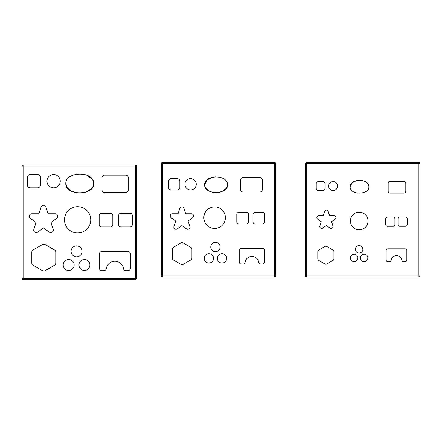 <?xml version="1.0" encoding="UTF-8"?>
<svg xmlns="http://www.w3.org/2000/svg" width="442" height="442" viewBox="0 0 442 442"><rect width="100%" height="100%" fill="white"/><g stroke="black" fill="none" stroke-linecap="round" stroke-linejoin="round"><path stroke-width="0.66" d="M64.488 219.807A13.127 13.127 0 0 1 84.184 208.436A13.127 13.127 0 0 1 84.184 231.177A13.127 13.127 0 0 1 64.488 219.807M65.797 183.513C65.267 171.894 91.709 170.645 93.654 182.027C97.008 195.347 65.344 196.883 65.797 183.513L67.25 187.784L71.19 191.082L76.748 192.872L82.875 192.872L86.709 191.867L92.367 187.789L93.66 184.994L93.654 182.027L92.367 179.237L86.715 175.154L84.847 174.557L78.781 173.944L75.554 174.369M102.014 190.032L102.014 177.651A2.514 2.514 0 0 1 104.527 175.137L125.755 175.137A2.514 2.514 0 0 1 128.268 177.651L128.268 190.032A2.514 2.514 0 0 1 125.755 192.546L104.527 192.546A2.514 2.514 0 0 1 102.014 190.032M112.826 224.735A2.204 2.204 0 0 1 110.622 226.939L101.373 226.939A2.204 2.204 0 0 1 99.168 224.735L99.168 215.492A2.204 2.204 0 0 1 101.373 213.282L110.622 213.282A2.204 2.204 0 0 1 112.826 215.492L112.826 224.735M130.081 213.282A2.204 2.204 0 0 1 132.285 215.492L132.285 224.735A2.204 2.204 0 0 1 130.081 226.939L120.837 226.939A2.204 2.204 0 0 1 118.633 224.735L118.633 215.492A2.204 2.204 0 0 1 120.837 213.282L130.081 213.282M101.942 251.492L127.887 251.492A2.514 2.514 0 0 1 130.401 254.006L130.401 268.161A2.514 2.514 0 0 1 127.887 270.675L125.976 270.675A2.514 2.514 0 0 1 123.495 268.559A8.691 8.691 0 0 0 106.334 268.559A2.514 2.514 0 0 1 103.848 270.675L101.942 270.675A2.514 2.514 0 0 1 99.428 268.161L99.428 254.006A2.514 2.514 0 0 1 101.942 251.492M63.206 264.979A5.47 5.47 0 0 1 71.416 260.244A5.47 5.47 0 0 1 71.416 269.719A5.47 5.47 0 0 1 63.206 264.979M71.085 251.338A5.47 5.47 0 0 1 79.289 246.603A5.47 5.47 0 0 1 79.289 256.078A5.47 5.47 0 0 1 71.085 251.338M78.958 264.979A5.47 5.47 0 0 1 87.168 260.244A5.47 5.47 0 0 1 87.168 269.719A5.47 5.47 0 0 1 78.958 264.979M45.056 270.714A2.514 2.514 0 0 1 42.542 270.714L33.078 265.25A2.514 2.514 0 0 1 31.818 263.073L31.818 252.144A2.514 2.514 0 0 1 33.078 249.968L42.542 244.498A2.514 2.514 0 0 1 45.056 244.498L54.526 249.968A2.514 2.514 0 0 1 55.78 252.144L55.78 263.073A2.514 2.514 0 0 1 54.526 265.25L45.056 270.714M40.57 177.634L40.57 184.723A3.111 3.111 0 0 1 37.459 187.833L30.371 187.833A3.111 3.111 0 0 1 27.26 184.723L27.26 177.634A3.111 3.111 0 0 1 30.371 174.524L37.459 174.524A3.111 3.111 0 0 1 40.57 177.634M46.951 181.181A6.652 6.652 0 0 1 56.935 175.419A6.652 6.652 0 0 1 56.935 186.938A6.652 6.652 0 0 1 46.951 181.181M48.101 213.779L55.233 213.779A2.514 2.514 0 0 1 56.714 218.326L50.941 222.519L53.145 229.304A2.514 2.514 0 0 1 49.277 232.116L43.504 227.923L37.736 232.116A2.514 2.514 0 0 1 33.863 229.304L36.067 222.519L30.299 218.326A2.514 2.514 0 0 1 31.774 213.779L38.907 213.779L41.112 206.994A2.514 2.514 0 0 1 45.896 206.994L48.101 213.779M23.094 166.054L23.094 165.059A0.995 0.995 0 0 0 22.1 166.054L136.468 166.054A0.995 0.995 0 0 0 135.473 165.059L135.473 279.427A0.995 0.995 0 0 0 136.468 278.432L22.1 278.432A0.995 0.995 0 0 0 23.094 279.427L23.094 166.054M135.473 165.059L23.094 165.059M136.468 278.432L136.468 166.054M23.094 279.427L135.473 279.427M22.1 166.054L22.1 278.432M171.231 189.933A2.713 2.713 0 0 1 168.512 187.22L168.512 181.308A2.713 2.713 0 0 1 171.231 178.596L177.137 178.596A2.713 2.713 0 0 1 179.85 181.308L179.85 187.22A2.713 2.713 0 0 1 177.137 189.933L171.231 189.933M184.922 184.264A5.669 5.669 0 0 1 193.425 179.353A5.669 5.669 0 0 1 193.425 189.17A5.669 5.669 0 0 1 184.922 184.264M204.21 258.366A4.685 4.685 0 0 1 211.232 254.31A4.685 4.685 0 0 1 211.232 262.421A4.685 4.685 0 0 1 204.21 258.366M210.773 246.995A4.685 4.685 0 0 1 217.796 242.94A4.685 4.685 0 0 1 217.796 251.05A4.685 4.685 0 0 1 210.773 246.995M217.337 258.366A4.685 4.685 0 0 1 224.359 254.31A4.685 4.685 0 0 1 224.359 262.421A4.685 4.685 0 0 1 217.337 258.366M190.822 247.332A2.177 2.177 0 0 1 191.911 249.216L191.911 258.067A2.177 2.177 0 0 1 190.822 259.951L183.159 264.377A2.177 2.177 0 0 1 180.982 264.377L173.319 259.951A2.177 2.177 0 0 1 172.231 258.067L172.231 249.216A2.177 2.177 0 0 1 173.319 247.332L180.982 242.907A2.177 2.177 0 0 1 183.159 242.907L190.822 247.332M203.867 217.668A10.768 10.768 0 0 1 220.022 208.342A10.768 10.768 0 0 1 220.022 226.995A10.768 10.768 0 0 1 203.867 217.668M204.591 184.745C204.221 175.148 225.768 174.137 227.426 183.513C230.116 194.535 204.276 195.784 204.591 184.745L206.884 179.988L212.596 177.209M204.784 186.192L205.795 188.292M205.839 188.353L209.033 191.005M209.088 191.032L210.657 191.723M212.226 192.198L213.574 192.463M218.558 192.469L219.641 192.264M221.713 191.646L226.298 188.375M226.354 188.292L227.028 187.148M227.497 183.916L227.426 183.513M226.884 182.049L226.348 181.187M219.586 177.214L218.58 177.027M215.74 176.844L212.641 177.198M175.689 221.05L171.098 217.713A2.177 2.177 0 0 1 172.38 213.773L178.054 213.773L179.806 208.381A2.177 2.177 0 0 1 183.949 208.381L185.701 213.773L191.369 213.773A2.177 2.177 0 0 1 192.651 217.713L188.065 221.05L189.817 226.442A2.177 2.177 0 0 1 186.463 228.879L181.877 225.542L177.286 228.879A2.177 2.177 0 0 1 173.938 226.442L175.689 221.05M242.868 177.607L260.051 177.607A2.177 2.177 0 0 1 262.228 179.783L262.228 189.806A2.177 2.177 0 0 1 260.051 191.983L242.868 191.983A2.177 2.177 0 0 1 240.691 189.806L240.691 179.783A2.177 2.177 0 0 1 242.868 177.607M253.023 214.326A1.961 1.961 0 0 1 254.984 212.364L262.686 212.364A1.961 1.961 0 0 1 264.653 214.326L264.653 222.033A1.961 1.961 0 0 1 262.686 223.995L254.984 223.995A1.961 1.961 0 0 1 253.023 222.033L253.023 214.326M238.768 223.995A1.961 1.961 0 0 1 236.802 222.033L236.802 214.326A1.961 1.961 0 0 1 238.768 212.364L246.47 212.364A1.961 1.961 0 0 1 248.432 214.326L248.432 222.033A1.961 1.961 0 0 1 246.47 223.995L238.768 223.995M262.404 264.056L260.857 264.056A2.177 2.177 0 0 1 258.708 262.222A6.89 6.89 0 0 0 245.1 262.222A2.177 2.177 0 0 1 242.945 264.056L241.404 264.056A2.177 2.177 0 0 1 239.221 261.879L239.221 250.421A2.177 2.177 0 0 1 241.404 248.244L262.404 248.244A2.177 2.177 0 0 1 264.581 250.421L264.581 261.879A2.177 2.177 0 0 1 262.404 264.056M274.703 163.568L275.697 163.568A0.995 0.995 0 0 0 274.703 162.573L274.703 276.941A0.995 0.995 0 0 0 275.697 275.946L161.33 275.946A0.995 0.995 0 0 0 162.325 276.941L162.325 162.573A0.995 0.995 0 0 0 161.33 163.568L274.703 163.568M275.697 275.946L275.697 163.568M162.325 276.941L274.703 276.941M161.33 163.568L161.33 275.946M274.703 162.573L162.325 162.573M360.385 257.935A3.729 3.729 0 0 1 365.982 254.708A3.729 3.729 0 0 1 365.982 261.167A3.729 3.729 0 0 1 360.385 257.935M350.44 257.935A3.729 3.729 0 0 1 356.037 254.708A3.729 3.729 0 0 1 356.037 261.167A3.729 3.729 0 0 1 350.44 257.935M355.412 249.321A3.729 3.729 0 0 1 361.009 246.095A3.729 3.729 0 0 1 361.009 252.553A3.729 3.729 0 0 1 355.412 249.321M404.96 261.83L403.717 261.83A1.895 1.895 0 0 1 401.844 260.228A5.398 5.398 0 0 0 391.181 260.228A1.895 1.895 0 0 1 389.308 261.83L388.065 261.83A1.895 1.895 0 0 1 386.17 259.929L386.17 250.713A1.895 1.895 0 0 1 388.065 248.818L404.96 248.818A1.895 1.895 0 0 1 406.855 250.713L406.855 259.929A1.895 1.895 0 0 1 404.96 261.83M398.027 218.762A1.669 1.669 0 0 1 399.695 217.099L405.529 217.099A1.669 1.669 0 0 1 407.198 218.762L407.198 224.602A1.669 1.669 0 0 1 405.529 226.271L399.695 226.271A1.669 1.669 0 0 1 398.027 224.602L398.027 218.762M387.407 226.271A1.669 1.669 0 0 1 385.739 224.602L385.739 218.762A1.669 1.669 0 0 1 387.407 217.099L393.242 217.099A1.669 1.669 0 0 1 394.91 218.762L394.91 224.602A1.669 1.669 0 0 1 393.242 226.271L387.407 226.271M350.412 220.983A8.807 8.807 0 0 1 363.622 213.359A8.807 8.807 0 0 1 363.622 228.613A8.807 8.807 0 0 1 350.412 220.983M332.975 250.028A1.895 1.895 0 0 1 333.925 251.675L333.925 258.791A1.895 1.895 0 0 1 332.975 260.437L326.815 263.996A1.895 1.895 0 0 1 324.914 263.996L318.748 260.437A1.895 1.895 0 0 1 317.804 258.791L317.804 251.675A1.895 1.895 0 0 1 318.748 250.028L324.914 246.47A1.895 1.895 0 0 1 326.815 246.47L332.975 250.028M350.136 186.778C349.904 178.861 367.379 178.049 368.794 185.756C370.932 194.861 349.937 195.867 350.136 186.778L352.025 182.844L356.694 180.574L361.446 180.408M355.18 192.552L356.528 192.95M356.589 192.961L357.484 193.132M368.855 187.485L368.877 186.253M321.251 221.718L317.649 219.099A1.895 1.895 0 0 1 318.765 215.663L323.218 215.663L324.594 211.425A1.895 1.895 0 0 1 328.207 211.425L329.583 215.663L334.036 215.663A1.895 1.895 0 0 1 335.152 219.099L331.55 221.718L332.925 225.956A1.895 1.895 0 0 1 330.003 228.078L326.4 225.459L322.798 228.078A1.895 1.895 0 0 1 319.875 225.956L321.251 221.718M325.174 183.806L325.174 188.281A2.238 2.238 0 0 1 322.936 190.519L318.461 190.519A2.238 2.238 0 0 1 316.223 188.281L316.223 183.806A2.238 2.238 0 0 1 318.461 181.568L322.936 181.568A2.238 2.238 0 0 1 325.174 183.806M328.655 186.043A4.475 4.475 0 0 1 335.368 182.17A4.475 4.475 0 0 1 335.368 189.922A4.475 4.475 0 0 1 328.655 186.043M390.071 181.27L403.894 181.27A1.895 1.895 0 0 1 405.795 183.17L405.795 191.231A1.895 1.895 0 0 1 403.894 193.126L390.071 193.126A1.895 1.895 0 0 1 388.175 191.231L388.175 183.17A1.895 1.895 0 0 1 390.071 181.27M418.906 163.568L419.9 163.568A0.995 0.995 0 0 0 418.906 162.573L418.906 276.941A0.995 0.995 0 0 0 419.9 275.946L305.532 275.946A0.995 0.995 0 0 0 306.527 276.941L306.527 162.573A0.995 0.995 0 0 0 305.532 163.568L418.906 163.568M419.9 275.946L419.9 163.568M306.527 276.941L418.906 276.941M305.532 163.568L305.532 275.946M418.906 162.573L306.527 162.573"/></g></svg>
